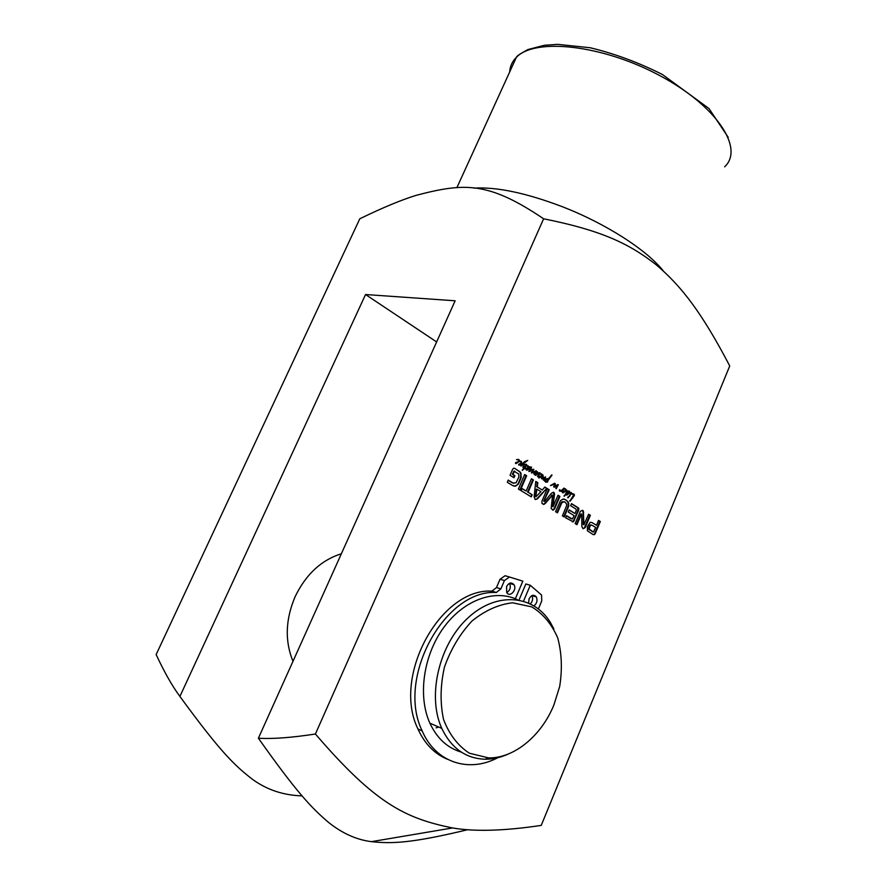 <?xml version="1.0" encoding="UTF-8"?>
<svg xmlns="http://www.w3.org/2000/svg" width="887" height="887" viewBox="0 0 887 887"><rect width="100%" height="100%" fill="white"/><g stroke="black" fill="none" stroke-linecap="round" stroke-linejoin="round"><path stroke-width="1.33" d="M514.504 471.285L512.93 474.445L514.903 475.665L514.016 477.727L510.025 475.277L512.575 469.389L513.584 468.203L514.815 468.403L520.658 472.483L521.246 477.394L518.23 484.213L515.558 486.176L512.597 485.511L507.309 482.284L508.251 480.089L512.985 482.983L516.023 482.827L518.862 477.084L518.751 474.013L513.917 471.163L512.331 474.323L514.316 475.543L513.495 477.417M514.859 471.23L513.917 471.163M512.985 482.983L513.784 483.348M508.173 480.277L512.398 482.861M515.558 486.176L513.773 486.065M518.23 484.213L514.959 486.054M519.228 482.561L517.642 484.08M520.724 479.146L520.126 479.024L518.64 482.439M521.246 477.394L520.647 477.273L520.126 479.024M521.279 473.869L520.691 473.747L520.647 477.273M520.658 472.483L520.07 472.361L520.691 473.747M519.316 471.208L520.07 472.361M514.815 468.403L518.729 471.086M514.903 475.665L514.316 475.543M512.93 474.445L512.331 474.323M514.094 471.74L513.506 471.618M514.194 471.551L513.595 471.429M526.157 491.032L531.446 478.736L533.409 479.945L528.131 492.23L532.189 494.713L531.258 496.875L521.124 490.699L522.066 488.526L526.157 491.032L521.977 488.715M532.189 494.713L530.736 496.565M528.131 492.23L531.59 494.58M533.409 479.945L532.81 479.823L527.532 492.097M531.368 478.925L532.81 479.823M544.407 501.421L543.764 501.244L544.862 501.111L551.526 493.161L553.71 492.352L553.111 492.218L553.92 494.048L552.468 506.555M553.71 492.352L554.508 494.181L553 506.677L558.023 495.223L559.908 496.398L554.586 508.938L553.189 510.125L551.171 508.517L552.557 495.057L545.361 503.35L543.919 504.393L541.957 503.35L541.924 501.199L547.312 488.582L549.241 489.779L543.764 501.244M544.418 500.889L543.731 501.155M549.241 489.779L548.643 489.646L543.82 500.756M547.235 488.77L548.643 489.646M543.919 504.393L543.088 504.259M545.361 503.35L543.321 504.259M552.058 495.412L544.762 503.217M552.557 495.057L551.459 495.279M553.189 510.125L552.523 509.992M554.586 508.938L552.601 509.992M559.908 496.398L559.32 496.276L553.987 508.794M557.945 495.423L559.32 496.276M553 506.677L552.401 506.544M552.923 506.433L552.335 506.289M554.508 494.181L553.92 494.048M554.486 493.494L553.887 493.372M593.248 531.989L592.527 531.79L593.525 531.956L595.598 527.388L591.518 524.96L589.511 525.703L588.58 528.774L592.527 531.79M591.518 524.96L590.11 525.847L589.179 528.918L593.126 531.934M589.977 530.016L589.378 529.872M589.855 529.916L589.256 529.772M589.567 529.683L588.968 529.539M589.179 528.918L588.58 528.774M589.267 527.843L588.669 527.698M589.644 526.8L589.035 526.656M589.733 526.568L589.134 526.434M589.844 526.346L589.245 526.202M590.11 525.847L589.511 525.703M590.764 525.071L590.165 524.927M595.21 533.719L594.401 534.661L593.093 534.551L587.394 530.792L587.405 526.579L590.221 522.31L591.973 522.532L596.474 525.304L598.537 520.381L600.333 521.489L595.21 533.719L593.281 534.65M594.401 534.661L593.802 534.517M595.011 534.085L594.412 533.941M600.333 521.489L599.734 521.356L594.612 533.575M598.459 520.558L599.734 521.356M596.474 525.304L591.973 522.532M578.246 507.785L578.535 510.602L573.368 521.844L565.607 517.797L566.505 515.68L572.448 519.039L574.089 515.613L568.234 512.021L569.132 509.903L574.987 513.506L576.373 510.202L575.907 508.994L570.64 505.734L571.538 503.616L578.246 507.785L577.648 507.652L577.936 510.468L573.723 520.436L572.281 521.844M574.987 513.506L569.055 510.092M566.427 515.857L571.261 518.806M573.368 521.844L572.769 521.7M574.321 520.58L573.723 520.436M578.834 509.726L578.235 509.582M578.867 508.728L578.269 508.595M578.512 508.018L577.914 507.885M571.461 503.805L577.648 507.652M581.528 514.072L580.752 514.105L576.428 524.394M581.417 514.15L576.949 524.705L575.153 523.618L580.32 511.367L582.604 510.291L583.358 511.034L583.912 524.771L588.613 514.216L590.376 515.314L585.232 527.554L582.947 528.563L581.872 526.512L581.661 514.138L580.819 514.005M585.232 527.554L583.28 528.696M590.376 515.314L589.777 515.17L584.633 527.41M588.536 514.405L589.777 515.17M583.846 524.306L583.28 524.527M583.679 512.431L583.081 512.298L583.247 524.162M583.358 511.034L582.759 510.901L583.081 512.298M582.604 510.291L582.759 510.901M581.362 514.249L580.752 514.105M536.114 496.565L540.937 491.653L536.979 489.214L535.681 496.764M536.979 489.214L536.38 489.092L535.515 496.432M537.5 498.827L535.105 499.425L534.107 496.753L535.748 481.408L537.81 482.683L537.311 486.974L542.256 490.023L544.851 487.052L546.869 488.305L537.5 498.827L535.404 499.536M546.869 488.305L536.901 498.694M544.718 487.207L546.281 488.183M542.256 490.023L537.311 486.974M537.81 482.683L537.212 482.55L536.713 486.841M535.726 481.63L537.212 482.55M520.381 490.256L518.396 489.047L524.66 474.523L526.634 475.742L520.381 490.256M526.634 475.742L526.035 475.62L519.871 489.934M524.572 474.711L526.035 475.62M564.065 501.665L561.815 502.785L557.468 512.852L555.584 511.688L560.44 500.7L563.112 499.026L566.028 500.002L568.356 502.275L568.789 505.867L564.276 516.988L562.391 515.846L566.605 505.712L566.704 504.248L565.13 502.12L562.158 501.676L561.216 502.652L556.958 512.531M568.168 507.796L567.569 507.663L563.755 516.678M568.789 505.867L568.201 505.723L567.569 507.663M568.833 503.65L568.234 503.517L568.201 505.723M568.356 502.275L567.758 502.142L568.234 503.517M567.625 501.266L567.026 501.133L567.758 502.142M566.028 500.002L567.026 501.133M563.655 499.037L565.429 499.869M564.243 499.159L563.666 499.037M561.815 502.785L561.216 502.652M562.757 501.809L562.158 501.676M567.824 497.74L567.88 497.075L567.824 497.74M527.477 466.008L528.264 465.886L528.275 467.017L530.16 466.728L530.127 467.737L529.339 469.068L526.723 470.265L526.69 469.168L527.51 468.89L527.288 469.589L529.761 467.549L528.73 467.227L526.058 469.445L527.71 467.017L527.843 466.03L527.166 465.941M522.964 467.305L523.441 463.602L521.135 466.041L520.614 465.62L524.439 461.75L527.754 460.397L524.006 463.202L523.729 467.493L526.202 465.464L524.638 464.522L526.756 464.888L524.904 468.059L525.969 468.702L524.394 468.536L522.388 470.376L523.796 468.225L522.964 467.305M566.56 490.688L562.99 492.917L562.624 491.83L565.762 490.378L565.318 489.291L563.822 489.136L561.77 491.764L561.959 490.633L559.653 491.165L559.309 490.311L559.708 489.657L559.686 490.699L561.704 490.267L564.043 488.094L567.148 490.456L567.37 491.575L569.565 491.376L568.201 494.17L566.427 495.068L566.139 494.07L564.199 496.254L566.715 491.963L566.128 490.589M536.203 470.764L535.959 471.884L537.345 471.74L537.555 472.959L539.961 472.716L539.906 473.802L541.691 473.924L542.245 475.853L539.085 478.004L538.708 476.896L541.913 475.521L541.48 474.334L539.751 474.157L537.666 476.641L539.562 473.17L535.426 475.377L537.056 472.228L535.704 472.194L534.273 474.578L533.885 473.603L535.216 471.718L531.513 473.026L532.921 469.966L528.796 471.429L531.524 467.039L529.351 470.919L533.142 469.312L533.852 469.334L532.111 472.372L536.203 470.764M541.691 478.858L542.944 474.878L543.199 476.452L542.123 478.193L545.682 476.951L543.609 480.2L543.243 479.601L544.74 477.583L541.691 478.858M573.822 494.702L571.206 493.871L568.944 496.72L570.951 493.15L569.044 493.383L571.195 492.485L571.394 493.427L574.332 494.558L574.31 495.667L569.886 501.222L573.822 494.702M519.283 460.031L519.394 461.118L521.623 461.794L521.545 463.358L518.906 465.231L518.684 464.311L520.957 463.225L520.935 461.783L519.239 461.517L516.046 463.613L515.458 463.214L518.939 461.118L518.496 459.909L516.5 459.588L518.707 459.488L518.817 460.187M552.446 485.012L550.683 485.422L554.597 483.238L555.362 484.524L554.985 486.032L558.256 484.668L556.271 488.704L555.883 487.972L557.557 485.145L554.264 487.229L553.754 486.686L554.663 483.825L550.461 485.61M547.323 480.344L548.354 478.98L545.217 479.712L545.849 481.475L547.778 481.231L547.523 482.051L545.705 482.129L544.407 480.732L544.751 479.202L548.632 478.503L551.914 474.933L547.722 481.009L546.957 480.832L547.323 480.344M729.735 365.943C701.661 312.313 681.438 286.213 656.225 264.803C630.047 244.335 603.116 230.72 543.62 218.79L315.406 734.015C375.589 804.043 405.536 818.391 452.558 827.948C474.612 831.784 504.171 830.942 541.236 825.398L729.735 365.943M568.334 497.729L567.68 497.696M528.419 466.141L527.177 465.897M527.621 468.048L527.066 467.937M528.73 467.227L527.288 467.649M529.727 466.983L528.397 466.95M529.339 469.068L526.468 470.088M529.206 468.303L528.752 468.946M523.43 467.937L523.197 467.127L523.275 467.904M524.394 468.536L522.199 470.01M525.547 468.835L524.86 468.724M525.969 468.702L524.949 468.713M524.306 467.937L525.514 467.471M525.947 465.93L524.916 467.349M526.59 465.941L526.002 465.819M526.756 464.888L526.168 464.899M526.357 464.333L525.758 464.223L526.168 464.766M524.272 467.759L523.552 467.604M524.04 463.724L522.842 463.491L520.669 465.775M524.006 463.202L523.385 463.269M525.692 461.562L523.419 463.081M527.754 460.397L525.093 461.451M566.216 490.212L565.329 490.988L565.806 490.123M565.529 488.881L564.93 488.759L565.474 489.269M564.132 488.737L563.522 488.604L564.32 488.482M564.697 489.147L563.91 489.014M560.761 491.176L559.642 491.154M561.959 490.633L560.163 491.054M562.036 491.465L561.449 491.343M563.167 489.07L561.826 490.844M563.977 491.365L562.591 491.897M563.068 492.285L562.458 492.13M563.755 491.731L563.156 491.609M565.152 491.043L562.58 492.74M567.137 492.374L569.01 491.531L566.228 492.795L566.028 494.037M566.826 492.917L566.693 494.48L569.565 491.376M566.693 494.48L566.128 494.358M566.616 494.081L566.017 493.948M566.449 493.604L565.851 493.471M564.964 495.633L564.01 495.933M566.139 494.07L564.365 495.5M567.115 495.001L566.349 494.968M567.625 494.669L566.516 494.879M568.201 494.17L567.026 494.536M568.112 493.416L567.602 494.048M569.521 492.274L568.966 492.163M569.232 491.099L568.656 490.977M540.715 476.563L538.642 477.006M539.163 477.361L538.553 477.173M539.873 476.807L539.274 476.685M540.826 474.179L539.806 474.046M541.336 476.108L538.686 477.827M541.691 473.924L541.092 473.802L541.658 474.323M536.524 471.052L533.841 473.713M532.111 472.372L531.513 472.25L532.267 471.873M532.577 471.341L531.989 471.23M533.231 469.267L532.034 471.163M529.351 470.919L530.193 469.933M531.014 468.913L529.606 469.822M531.446 468.037L530.415 468.802M529.495 471.407L530.404 471.152M532.655 470.021L529.805 471.03M532.921 469.966L532.056 469.899M533.342 472.516L531.413 472.826M535.216 471.718L532.754 472.394M534.417 473.869L533.83 473.758M537.555 472.959L536.99 472.838M536.38 472.194L535.803 472.084M536.713 472.172L535.803 472.072M536.79 472.172L536.114 472.05M536.635 474.379L535.216 474.977M537.489 473.68L536.036 474.257M538.464 473.148L536.89 473.558M538.997 473.048L537.866 473.026M539.152 475.122L537.455 476.219M543.077 478.492L541.502 478.67M544.352 477.794L542.478 478.37M544.74 477.583L543.753 477.672M544.54 478.847L543.188 479.789M545.538 477.583L543.942 478.725M545.682 476.951L544.951 477.461M542.123 478.193L541.536 478.071M542.123 478.148L541.558 478.038M542.279 476.918L541.78 477.649M543.199 476.452L542.644 476.33M571.982 493.593L570.729 493.715M570.807 492.862L569.975 492.784M570.452 500.845L569.72 500.867M570.663 500.645L569.853 500.712M570.663 500.479L570.064 500.512M572.614 498.195L570.064 500.357M574.31 495.667L572.015 498.062M574.332 494.558L573.734 494.436L573.712 495.534M572.747 493.704L572.093 493.56M569.831 496.088L568.755 496.443M570.097 494.724L569.232 495.955M517.72 462.171L515.558 462.648M516.844 462.404L516.245 462.282M518.707 459.488L518.108 459.377L518.695 459.909M517.831 459.743L516.5 459.61M518.374 461.717L515.657 463.446M520.015 461.562L519.294 461.428M520.946 463.247L521.545 463.358M520.702 463.568L518.718 465.021M521.09 461.262L520.492 461.14L521.024 461.672M554.32 483.936L551.847 484.89M554.663 483.825L553.721 483.814M556.404 485.721L553.798 487.018M556.969 485.389L555.805 485.588M558.256 485.023L556.371 485.267M557.224 485.832L555.816 488.327M554.985 486.032L554.586 485.222M555.195 485.289L554.608 485.167M555.362 484.524L554.796 484.413M555.251 483.737L554.685 483.87M547.722 481.009L547.124 480.887L547.955 480.566M548.543 479.701L547.357 480.444M548.731 479.446L547.944 479.579M548.998 479.302L548.133 479.324M549.574 478.248L548.876 478.27M548.743 478.459L548.399 479.18M550.306 477.383L548.975 478.126M551.149 476.441L549.707 477.261M551.204 476.286L550.55 476.319M551.392 475.099L550.605 476.164M552.013 475.188L551.426 475.066M547.523 482.051L545.838 482.173M545.849 481.475L545.239 480.931M545.438 479.49L544.618 479.579M548.354 478.98L544.84 479.368M341.362 553.754C321.327 560.074 305.915 574.366 295.149 596.629C285.437 619.47 284.716 641.035 292.976 661.325M438.721 727.041L436.082 727.872M553.854 705.076C541.436 735.733 514.138 758.474 488.537 757.897L469.356 753.207C457.88 745.712 449.277 734.458 443.544 719.457C440.007 702.892 440.307 685.418 444.465 667.046C450.807 649.206 459.998 633.85 472.017 620.989C485.078 610.444 498.605 604.38 512.586 602.794L531.79 606.896C543.154 613.837 551.803 624.204 557.757 638.008C561.781 653.176 562.425 669.352 559.664 686.56L553.854 705.076M461.34 752.132C447.469 748.018 436.992 738.361 429.873 723.149C417.6 696.051 423.421 655.327 443.644 627.619C463.823 599.8 494.946 588.78 517.509 599.723M508.251 754.039C500.556 757.542 492.839 759.272 485.1 759.228C465.786 758.562 451.35 748.273 441.77 728.382C426.891 695.785 439.143 644.284 467.97 617.917C496.609 591.163 533.885 594.711 550.627 622.885L553.832 628.894M538.409 608.881L541.746 600.965L541.558 595.011L530.271 585.265L525.847 583.956L519.039 599.989M515.347 598.758L522.831 581.151L509.493 577.016L504.437 580.541L500.878 588.868L496.354 592.483L491.963 591.13C440.728 587.859 391.777 676.204 417.954 728.992C424.662 743.794 434.475 753.883 447.392 759.261M491.963 591.13L496.487 587.538L500.035 579.244L505.091 575.718L509.493 577.016M530.426 603.803C532.699 601.242 533.198 598.514 531.912 595.632M506.765 592.594C510.125 590.298 511.067 587.227 509.582 583.402L509.526 583.313M530.271 585.265L523.563 601.087M496.354 592.483C445.052 589.234 395.99 677.934 422.179 730.899C435.628 762.587 468.846 773.154 497.795 757.709M506.566 586.551L506.71 592.483C509.715 597.993 517.376 589.777 513.994 584.71C511.433 581.961 508.961 582.582 506.566 586.551M534.018 605.799C536.979 603.315 537.744 600.344 536.291 596.884C533.797 594.268 531.402 594.911 529.095 598.803L528.597 602.949M467.859 829.678C411.069 843.315 392.021 843.825 371.431 841.652C356.308 839.778 341.75 833.148 327.758 821.761C311.792 807.902 297.5 793.577 258.394 738.217L455.142 300.793L365.555 294.528L436.637 341.938M258.394 738.217C272.276 739.104 291.269 737.707 315.406 734.015M302.023 795.883C283.341 795.295 266.821 789.774 252.462 779.318C235.543 766.135 221.983 754.116 179.906 696.439C172.3 686.172 164.372 672.224 156.145 654.573L359.8 218.779C382.685 207.647 401.578 199.808 416.469 195.251C464.311 182.822 488.105 181.303 543.62 218.79M365.555 294.528L179.906 696.439M473.968 188.122C496.565 186.769 525.891 192.911 561.937 206.56C605.633 223.424 646.922 250.034 663.276 270.912M520.059 480.765L519.46 480.643M552.956 506.056L552.368 505.923M554.419 494.957L553.821 494.824M578.535 510.602L577.936 510.468M566.793 500.523L566.194 500.39M565.23 499.547L564.631 499.425M561.238 503.993L560.639 503.86M561.504 503.406L560.906 503.273M566.715 493.15L566.106 493.028M533.142 470.642L532.544 470.531M531.235 468.469L530.637 468.347M531.59 470.565L531.003 470.454M535.471 472.461L534.872 472.339M542.678 477.328L542.09 477.206M570.751 492.884L570.153 492.751M573.202 493.815L572.603 493.693M557.291 486.93L556.692 486.808M548.255 480.166L547.667 480.033M550.716 476.896L550.117 476.774M551.603 475.754L551.004 475.632M500.878 588.868L496.487 587.538M504.437 580.541L500.035 579.244M509.67 71.98C510.003 66.348 512.22 61.469 516.345 57.367C534.839 37.598 602.251 44.705 659.584 75.495C717.128 106.052 744.437 148.639 724.635 166.823M553.588 492.651L554.187 492.773M588.835 529.373L589.434 529.517M578.047 508.04L578.646 508.173M582.637 510.712L583.236 510.857M567.403 501.565L568.002 501.698M527.665 465.764L528.264 465.886M526.013 464.444L526.612 464.566M536.901 471.784L537.5 471.906M570.707 492.485L571.306 492.618M573.645 494.148L574.244 494.281M557.657 484.546L558.256 484.668M554.586 483.526L555.184 483.648M544.474 480.61L545.073 480.732M429.873 723.149L441.77 728.382M488.537 757.897L485.1 759.228M509.582 583.402L513.994 584.71M417.954 728.992L422.179 730.899M531.989 595.587L536.291 596.884M371.431 841.652L452.558 827.948M728.205 137.308L709.012 108.569L662.323 74.453C638.496 62.467 614.436 53.564 590.143 47.743L557.712 44.35L544.474 45.259L527.953 49.539C520.381 53.586 516.511 56.191 516.345 57.367L456.949 187.523"/></g></svg>
